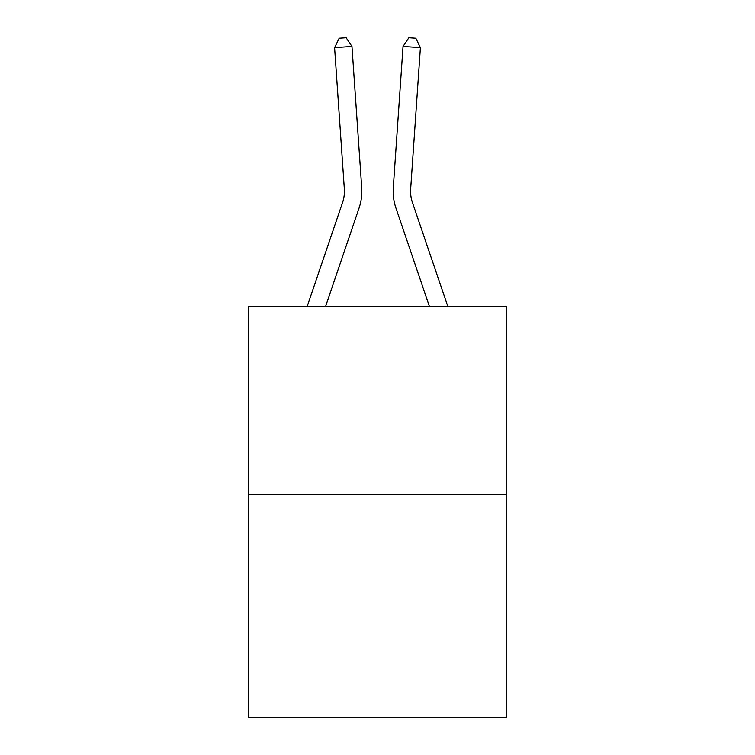<?xml version="1.0" encoding="UTF-8"?>
<svg xmlns="http://www.w3.org/2000/svg" width="755" height="755" viewBox="0 0 755 755"><rect width="100%" height="100%" fill="white"/><g stroke="black" fill="none" stroke-linecap="round" stroke-linejoin="round"><path stroke-width="1.13" d="M506.341 494.393L506.341 306.351L248.659 306.351L248.659 717.25L506.341 717.25L506.341 494.393L248.659 494.393M307.209 306.351L342.562 202.529A34.824 34.824 0 0 0 344.337 188.91L334.597 47.622L351.962 46.423L361.711 187.712A52.237 52.237 0 0 1 359.04 208.135L325.603 306.351M447.791 306.351L412.438 202.529A34.824 34.824 0 0 1 410.663 188.91L420.403 47.622L403.038 46.423L393.289 187.712A52.237 52.237 0 0 0 395.96 208.135L429.397 306.351M342.562 202.529A34.824 34.824 0 0 0 344.337 188.91A34.824 34.824 0 0 1 342.562 202.529A34.824 34.824 0 0 0 344.337 188.91A34.824 34.824 0 0 1 342.562 202.529A34.824 34.824 0 0 0 344.337 188.91A34.824 34.824 0 0 1 342.562 202.529A34.824 34.824 0 0 0 344.337 188.91A34.824 34.824 0 0 1 342.562 202.529A34.824 34.824 0 0 0 344.337 188.91A34.824 34.824 0 0 1 342.562 202.529A34.824 34.824 0 0 0 344.337 188.91A34.824 34.824 0 0 1 342.562 202.529A34.824 34.824 0 0 0 344.337 188.91A34.824 34.824 0 0 1 342.562 202.529A34.824 34.824 0 0 0 344.337 188.91A34.824 34.824 0 0 1 342.562 202.529A34.824 34.824 0 0 0 344.337 188.91A34.824 34.824 0 0 1 342.562 202.529A34.824 34.824 0 0 0 344.337 188.91A34.824 34.824 0 0 1 342.562 202.529A34.824 34.824 0 0 0 344.337 188.91A34.824 34.824 0 0 1 342.562 202.529A34.824 34.824 0 0 0 344.337 188.91A34.824 34.824 0 0 1 342.562 202.529A34.824 34.824 0 0 0 344.337 188.91A34.824 34.824 0 0 1 342.562 202.529A34.824 34.824 0 0 0 344.337 188.91A34.824 34.824 0 0 1 342.562 202.529A34.824 34.824 0 0 0 344.337 188.91A34.824 34.824 0 0 1 342.562 202.529A34.824 34.824 0 0 0 344.337 188.91A34.824 34.824 0 0 1 342.562 202.529A34.824 34.824 0 0 0 344.337 188.91A34.824 34.824 0 0 1 342.562 202.529A34.824 34.824 0 0 0 344.337 188.91A34.824 34.824 0 0 1 342.562 202.529A34.824 34.824 0 0 0 344.337 188.91A34.824 34.824 0 0 1 342.562 202.529A34.824 34.824 0 0 0 344.337 188.91A34.824 34.824 0 0 1 342.562 202.529A34.824 34.824 0 0 0 344.337 188.91A34.824 34.824 0 0 1 342.562 202.529A34.824 34.824 0 0 0 344.337 188.91A34.824 34.824 0 0 1 342.562 202.529A34.824 34.824 0 0 0 344.337 188.91A34.824 34.824 0 0 1 342.562 202.529A34.824 34.824 0 0 0 344.337 188.91A34.824 34.824 0 0 1 342.562 202.529A34.824 34.824 0 0 0 344.337 188.91A34.824 34.824 0 0 1 342.562 202.529A34.824 34.824 0 0 0 344.337 188.91A34.824 34.824 0 0 1 342.562 202.529A34.824 34.824 0 0 0 344.337 188.91A34.824 34.824 0 0 1 342.562 202.529A34.824 34.824 0 0 0 344.337 188.91M403.038 46.423L393.289 187.712L403.038 46.423L393.289 187.712L403.038 46.423L393.289 187.712L403.038 46.423L393.289 187.712L403.038 46.423L393.289 187.712L403.038 46.423L393.289 187.712L403.038 46.423L393.289 187.712L403.038 46.423L393.289 187.712L403.038 46.423L393.289 187.712L403.038 46.423L393.289 187.712L403.038 46.423L393.289 187.712L403.038 46.423L393.289 187.712L403.038 46.423L393.289 187.712L403.038 46.423L393.289 187.712L403.038 46.423L393.289 187.712L403.038 46.423L393.289 187.712L403.038 46.423L393.289 187.712L403.038 46.423L393.289 187.712L403.038 46.423L393.289 187.712L403.038 46.423L393.289 187.712L403.038 46.423L393.289 187.712L403.038 46.423L393.289 187.712L403.038 46.423L393.289 187.712L403.038 46.423L393.289 187.712L403.038 46.423L393.289 187.712L403.038 46.423L393.289 187.712L403.038 46.423L393.289 187.712L403.038 46.423L393.289 187.712L403.038 46.423L408.87 37.75L415.816 38.231L420.403 47.622M412.438 202.529A34.824 34.824 0 0 1 410.663 188.91A34.824 34.824 0 0 0 412.438 202.529A34.824 34.824 0 0 1 410.663 188.91A34.824 34.824 0 0 0 412.438 202.529A34.824 34.824 0 0 1 410.663 188.91A34.824 34.824 0 0 0 412.438 202.529A34.824 34.824 0 0 1 410.663 188.91M334.597 47.622L339.184 38.231L346.13 37.75L351.962 46.423"/></g></svg>
